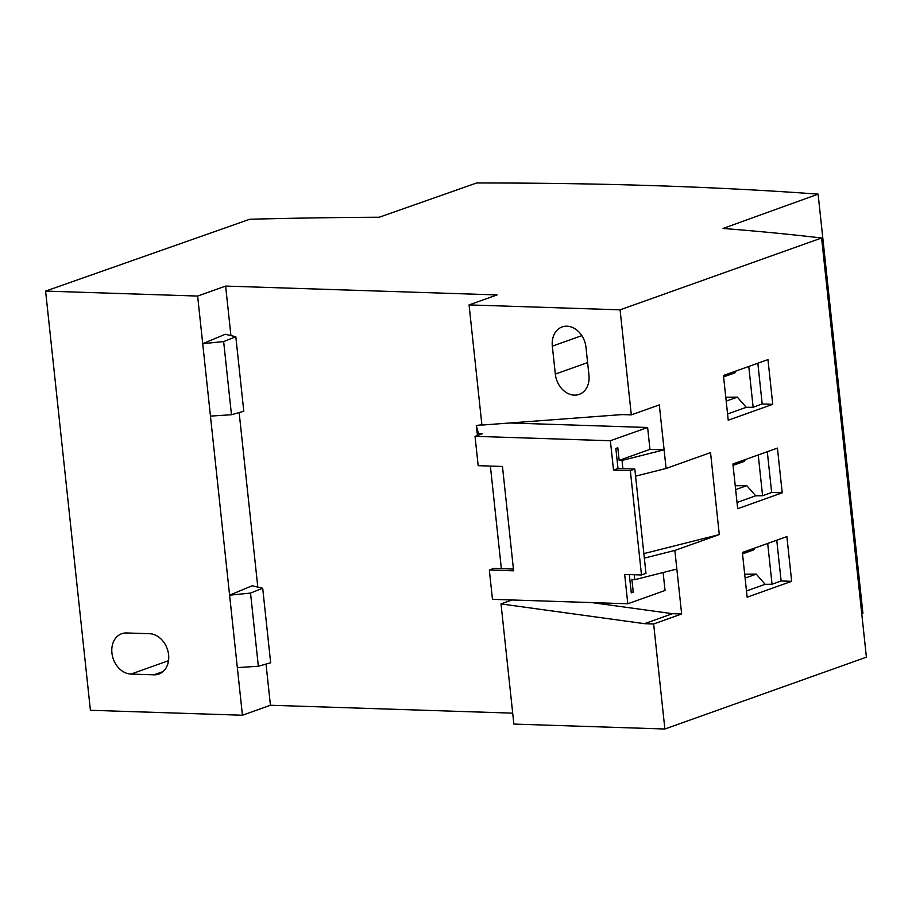 <?xml version="1.0" encoding="UTF-8"?>
<svg xmlns="http://www.w3.org/2000/svg" width="912" height="912" viewBox="0 0 912 912"><rect width="100%" height="100%" fill="white"/><g stroke="black" fill="none" stroke-linecap="round" stroke-linejoin="round"><path stroke-width="1.37" d="M512.692 713.15L270.431 705.25L242.432 715.236L210.455 416.111L231.466 414.732L243.789 411.266L235.82 336.745L223.645 341.578L202.715 343.676L197.63 296.058L225.629 286.083L497.063 294.929L469.064 304.916L481.912 425.072L622.132 414.584L631.298 414.88L659.308 404.905L664.107 449.821L622.03 460.435L619.157 460.343L649.96 449.365L664.107 449.821L666.091 468.46L635.573 476.155M622.907 468.654L622.03 460.435M235.82 336.745L225.264 334.271L202.715 343.676L210.455 416.111M130.997 674.071A21.033 16.439 -109.6 0 1 112.438 656.024A21.033 16.439 -109.6 0 1 121.741 633.703A21.033 16.439 -109.6 0 1 126.608 632.962L149.545 633.703A21.033 16.439 -109.6 0 1 168.093 651.749A21.033 16.439 -109.6 0 1 158.802 674.071A21.033 16.439 -109.6 0 1 153.934 674.812L130.997 674.071L168.526 660.687M242.432 715.236L90.402 710.277L45.6 291.099L197.63 296.058M229.596 595.183L250.526 593.074L262.702 588.251L252.134 585.778L229.596 595.183M237.337 667.618L258.347 666.239L270.659 662.773L262.702 588.251M223.645 341.578L231.466 414.732M250.526 593.074L258.347 666.239M861.76 613.719L862.912 613.297L818.11 194.131L723.068 228.456A1505.701 276.211 -6.1 0 1 821.598 237.998L620.08 309.841L469.064 304.916M818.11 194.131A1667.706 305.93 -6.1 0 0 476.588 182.993L379.244 217.238A1505.701 276.211 -6.1 0 0 249.774 219.256L45.6 291.099M821.598 237.998L866.4 657.176L664.871 729.007L513.866 724.082L501.019 603.926L644.476 623.671L653.642 623.968L681.652 613.981L674.857 550.426L719.294 534.592L710.539 452.614L666.091 468.46M649.96 449.365L647.623 427.477L610.379 440.747L613.514 470.09L617.994 468.494L634.82 469.042L645.97 573.374L641.489 574.97L624.663 574.423L627.798 603.767L665.042 590.486L663.115 572.519M647.623 427.477L509.865 422.986M225.629 286.083L230.93 335.605M239.149 412.566L257.8 587.1M266.03 664.073L270.431 705.25M681.652 613.981L672.475 613.685L591.865 602.593M631.207 592.082L633.247 592.15L631.902 579.576L634.775 579.667L676.841 569.054M664.871 729.007L653.642 623.968M631.298 414.88L620.08 309.841M723.455 375.482L728.232 420.204L772.749 404.324L767.972 359.613L723.455 375.482M737.683 508.691L782.211 492.822L777.434 448.111L732.906 463.98L737.683 508.691M786.885 536.598L742.368 552.467L747.145 597.189L791.662 581.309L786.885 536.598M588.958 375.197A20.965 16.382 70.4 0 1 579.177 394.394A20.965 16.382 70.4 0 1 555.317 374.091L552.33 346.15A20.965 16.382 70.4 0 1 562.111 326.952A20.965 16.382 70.4 0 1 585.971 347.244L588.958 375.197M672.475 613.685L644.476 623.671M674.857 550.426L644.339 558.121M643.849 553.618L719.294 534.592M512.065 599.993L501.019 603.926M634.775 579.667L634.25 574.731M619.157 460.343L617.812 447.769L615.851 448.465L617.994 468.494M490.382 466.078L501.349 568.655M513.433 569.054L493.814 568.404L489.334 570.011L492.469 599.344L627.798 603.767M629.326 574.571L631.286 592.846L633.247 592.15M610.379 440.747L475.038 436.335L478.173 465.679L502.466 466.465L513.616 570.798L489.334 570.011M475.038 436.335L482.323 433.736L478.504 433.622L478.652 435.047M499.468 423.761L487.339 424.673M481.878 424.798L476.281 425.482L477.466 435.469M476.281 425.482L478.504 433.622M634.82 469.042L630.34 470.638L613.514 470.09M641.489 574.97L630.34 470.638M735.984 371.024L734.741 372.928L723.604 376.895M725.781 397.244L737.329 397.142L726.191 401.109M737.329 397.142L746.255 407.322L727.571 413.98M748.775 366.464L753.141 407.254L746.255 407.322M753.141 407.254L762.193 403.982L757.838 363.227M772.749 404.324L762.193 403.982M735.232 485.743L746.78 485.64L735.653 489.607M746.78 485.64L755.706 495.809L737.021 502.478M782.211 492.822L771.655 492.48L767.3 451.725M755.706 495.809L762.592 495.752L771.655 492.48M762.592 495.752L758.237 454.951M745.435 459.511L744.192 461.415L733.054 465.382M754.897 548.009L753.654 549.913L742.516 553.88M744.694 574.229L756.242 574.127L745.104 578.094M756.242 574.127L765.168 584.307L746.483 590.965M767.687 543.449L772.054 584.239L765.168 584.307M772.054 584.239L781.117 580.967L776.75 540.212M791.662 581.309L781.117 580.967M153.934 674.812L163.043 671.574M555.317 374.091L587.613 362.588M581.833 335.639L552.33 346.15"/></g></svg>
